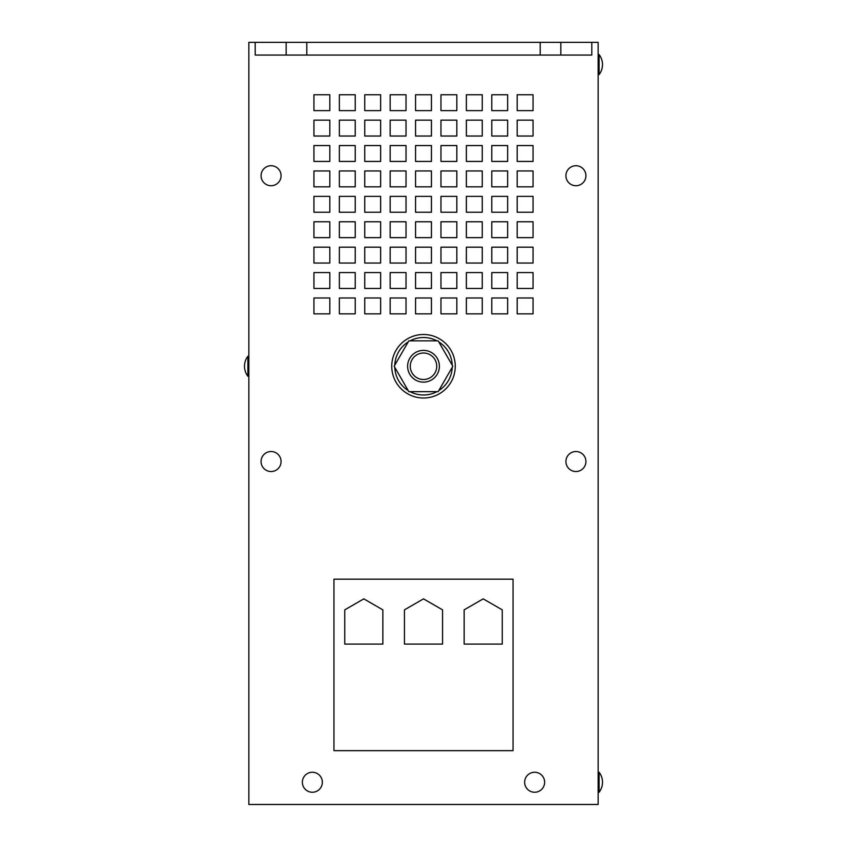 <?xml version="1.0" encoding="UTF-8"?>
<svg xmlns="http://www.w3.org/2000/svg" width="847" height="847" viewBox="0 0 847 847"><rect width="100%" height="100%" fill="white"/><g stroke="black" fill="none" stroke-linecap="round" stroke-linejoin="round"><path stroke-width="1.27" d="M247.896 357.688L247.896 356.248A16.411 16.411 0 0 0 247.896 376.259L247.896 357.688M567.141 170.935A10.005 10.005 0 0 0 571.132 184.508A10.005 10.005 0 0 0 584.705 180.517A10.005 10.005 0 0 0 580.714 166.944A10.005 10.005 0 0 0 567.141 170.935M567.141 456.734A10.005 10.005 0 0 0 571.132 470.307A10.005 10.005 0 0 0 584.705 466.316A10.005 10.005 0 0 0 580.714 452.743A10.005 10.005 0 0 0 567.141 456.734M599.104 54.579L599.104 74.578A16.411 16.411 0 0 0 599.104 54.579L598.151 54.579M599.104 772.252L599.104 792.252A16.411 16.411 0 0 0 599.104 772.252L598.151 772.252M271.072 471.525A10.005 10.005 0 0 0 281.077 461.52A10.005 10.005 0 0 0 271.072 451.515A10.005 10.005 0 0 0 261.067 461.52A10.005 10.005 0 0 0 271.072 471.525M271.072 185.726A10.005 10.005 0 0 0 281.077 175.721A10.005 10.005 0 0 0 271.072 165.716A10.005 10.005 0 0 0 261.067 175.721A10.005 10.005 0 0 0 271.072 185.726M534.648 792.252A10.005 10.005 0 0 0 544.642 782.257A10.005 10.005 0 0 0 534.648 772.252A10.005 10.005 0 0 0 524.642 782.257A10.005 10.005 0 0 0 534.648 792.252M312.352 792.252A10.005 10.005 0 0 0 322.358 782.257A10.005 10.005 0 0 0 312.352 772.252A10.005 10.005 0 0 0 302.358 782.257A10.005 10.005 0 0 0 312.352 792.252M418.196 381.224A15.881 15.881 0 0 1 408.529 360.949A15.881 15.881 0 0 1 428.804 351.293A15.881 15.881 0 0 1 438.471 371.558A15.881 15.881 0 0 1 418.196 381.224M419.074 378.747A13.245 13.245 0 0 1 411.017 361.828A13.245 13.245 0 0 1 427.926 353.771A13.245 13.245 0 0 1 435.983 370.679A13.245 13.245 0 0 1 419.074 378.747M410.064 340.854A28.734 28.734 0 0 1 436.936 340.854M436.936 391.663A28.734 28.734 0 0 1 410.064 391.663M408.222 390.594A28.734 28.734 0 0 1 394.776 367.323M394.776 365.195A28.734 28.734 0 0 1 408.222 341.913M413.474 396.385A31.752 31.752 0 0 1 393.368 356.227A31.752 31.752 0 0 1 433.526 336.121A31.752 31.752 0 0 1 453.632 376.28A31.752 31.752 0 0 1 413.474 396.385M382.855 609.861L382.855 644.112L344.75 644.112L344.75 609.861L363.797 598.861L382.855 609.861M333.951 649.035L333.951 579.179L513.049 579.179L513.049 750.654L333.951 750.654L333.951 649.035M442.558 609.861L442.558 644.112L404.443 644.112L404.443 609.861L423.5 598.861L442.558 609.861M502.25 609.861L502.25 644.112L464.145 644.112L464.145 609.861L483.203 598.861L502.25 609.861M475.898 804.481L364.75 804.481M456.84 237.647L456.84 221.766L440.969 221.766L440.969 237.647L456.84 237.647M482.25 237.647L482.25 221.766L466.369 221.766L466.369 237.647L482.25 237.647M507.649 237.647L507.649 221.766L491.779 221.766L491.779 237.647L507.649 237.647M533.059 237.647L533.059 221.766L517.178 221.766L517.178 237.647L533.059 237.647M329.822 263.046L329.822 247.176L313.941 247.176L313.941 263.046L329.822 263.046M355.221 263.046L355.221 247.176L339.351 247.176L339.351 263.046L355.221 263.046M380.631 263.046L380.631 247.176L364.75 247.176L364.75 263.046L380.631 263.046M406.031 263.046L406.031 247.176L390.16 247.176L390.16 263.046L406.031 263.046M533.059 263.046L533.059 247.176L517.178 247.176L517.178 263.046L533.059 263.046M329.822 288.456L329.822 272.575L313.941 272.575L313.941 288.456L329.822 288.456M355.221 288.456L355.221 272.575L339.351 272.575L339.351 288.456L355.221 288.456M380.631 288.456L380.631 272.575L364.75 272.575L364.75 288.456L380.631 288.456M507.649 263.046L507.649 247.176L491.779 247.176L491.779 263.046L507.649 263.046M482.25 263.046L482.25 247.176L466.369 247.176L466.369 263.046L482.25 263.046M456.84 263.046L456.84 247.176L440.969 247.176L440.969 263.046L456.84 263.046M431.441 263.046L431.441 247.176L415.559 247.176L415.559 263.046L431.441 263.046M456.84 212.237L456.84 196.366L440.969 196.366L440.969 212.237L456.84 212.237M431.441 212.237L431.441 196.366L415.559 196.366L415.559 212.237L431.441 212.237M406.031 212.237L406.031 196.366L390.16 196.366L390.16 212.237L406.031 212.237M380.631 212.237L380.631 196.366L364.75 196.366L364.75 212.237L380.631 212.237M355.221 212.237L355.221 196.366L339.351 196.366L339.351 212.237L355.221 212.237M329.822 212.237L329.822 196.366L313.941 196.366L313.941 212.237L329.822 212.237M533.059 186.838L533.059 170.956L517.178 170.956L517.178 186.838L533.059 186.838M507.649 186.838L507.649 170.956L491.779 170.956L491.779 186.838L507.649 186.838M431.441 237.647L431.441 221.766L415.559 221.766L415.559 237.647L431.441 237.647M406.031 237.647L406.031 221.766L390.16 221.766L390.16 237.647L406.031 237.647M380.631 237.647L380.631 221.766L364.75 221.766L364.75 237.647L380.631 237.647M355.221 237.647L355.221 221.766L339.351 221.766L339.351 237.647L355.221 237.647M482.25 212.237L482.25 196.366L466.369 196.366L466.369 212.237L482.25 212.237M507.649 212.237L507.649 196.366L491.779 196.366L491.779 212.237L507.649 212.237M533.059 212.237L533.059 196.366L517.178 196.366L517.178 212.237L533.059 212.237M329.822 237.647L329.822 221.766L313.941 221.766L313.941 237.647L329.822 237.647M355.221 313.856L355.221 297.985L339.351 297.985L339.351 313.856L355.221 313.856M329.822 313.856L329.822 297.985L313.941 297.985L313.941 313.856L329.822 313.856M533.059 288.456L533.059 272.575L517.178 272.575L517.178 288.456L533.059 288.456M507.649 288.456L507.649 272.575L491.779 272.575L491.779 288.456L507.649 288.456M482.25 288.456L482.25 272.575L466.369 272.575L466.369 288.456L482.25 288.456M456.84 288.456L456.84 272.575L440.969 272.575L440.969 288.456L456.84 288.456M431.441 288.456L431.441 272.575L415.559 272.575L415.559 288.456L431.441 288.456M406.031 288.456L406.031 272.575L390.16 272.575L390.16 288.456L406.031 288.456M380.631 313.856L380.631 297.985L364.75 297.985L364.75 313.856L380.631 313.856M406.031 313.856L406.031 297.985L390.16 297.985L390.16 313.856L406.031 313.856M431.441 313.856L431.441 297.985L415.559 297.985L415.559 313.856L431.441 313.856M456.84 313.856L456.84 297.985L440.969 297.985L440.969 313.856L456.84 313.856M491.779 313.856L507.649 313.856L507.649 297.985L491.779 297.985L491.779 313.856M517.178 313.856L533.059 313.856L533.059 297.985L517.178 297.985L517.178 313.856M482.25 313.856L482.25 297.985L466.369 297.985L466.369 313.856L482.25 313.856M355.221 110.629L355.221 94.748L339.351 94.748L339.351 110.629L355.221 110.629M329.822 110.629L329.822 94.748L313.941 94.748L313.941 110.629L329.822 110.629M533.059 136.028L533.059 120.147L517.178 120.147L517.178 136.028L533.059 136.028M507.649 136.028L507.649 120.147L491.779 120.147L491.779 136.028L507.649 136.028M482.25 136.028L482.25 120.147L466.369 120.147L466.369 136.028L482.25 136.028M456.84 136.028L456.84 120.147L440.969 120.147L440.969 136.028L456.84 136.028M431.441 136.028L431.441 120.147L415.559 120.147L415.559 136.028L431.441 136.028M406.031 136.028L406.031 120.147L390.16 120.147L390.16 136.028L406.031 136.028M380.631 136.028L380.631 120.147L364.75 120.147L364.75 136.028L380.631 136.028M355.221 136.028L355.221 120.147L339.351 120.147L339.351 136.028L355.221 136.028M380.631 110.629L380.631 94.748L364.75 94.748L364.75 110.629L380.631 110.629M406.031 110.629L406.031 94.748L390.16 94.748L390.16 110.629L406.031 110.629M431.441 110.629L431.441 94.748L415.559 94.748L415.559 110.629L431.441 110.629M456.84 110.629L456.84 94.748L440.969 94.748L440.969 110.629L456.84 110.629M329.822 136.028L329.822 120.147L313.941 120.147L313.941 136.028L329.822 136.028M533.059 110.629L533.059 94.748L517.178 94.748L517.178 110.629L533.059 110.629M507.649 110.629L507.649 94.748L491.779 94.748L491.779 110.629L507.649 110.629M482.25 110.629L482.25 94.748L466.369 94.748L466.369 110.629L482.25 110.629M380.631 186.838L380.631 170.956L364.75 170.956L364.75 186.838L380.631 186.838M355.221 186.838L355.221 170.956L339.351 170.956L339.351 186.838L355.221 186.838M329.822 186.838L329.822 170.956L313.941 170.956L313.941 186.838L329.822 186.838M533.059 161.438L533.059 145.557L517.178 145.557L517.178 161.438L533.059 161.438M406.031 186.838L406.031 170.956L390.16 170.956L390.16 186.838L406.031 186.838M431.441 186.838L431.441 170.956L415.559 170.956L415.559 186.838L431.441 186.838M456.84 186.838L456.84 170.956L440.969 170.956L440.969 186.838L456.84 186.838M482.25 186.838L482.25 170.956L466.369 170.956L466.369 186.838L482.25 186.838M507.649 161.438L507.649 145.557L491.779 145.557L491.779 161.438L507.649 161.438M482.25 161.438L482.25 145.557L466.369 145.557L466.369 161.438L482.25 161.438M456.84 161.438L456.84 145.557L440.969 145.557L440.969 161.438L456.84 161.438M431.441 161.438L431.441 145.557L415.559 145.557L415.559 161.438L431.441 161.438M406.031 161.438L406.031 145.557L390.16 145.557L390.16 161.438L406.031 161.438M380.631 161.438L380.631 145.557L364.75 145.557L364.75 161.438L380.631 161.438M355.221 161.438L355.221 145.557L339.351 145.557L339.351 161.438L355.221 161.438M329.822 161.438L329.822 145.557L313.941 145.557L313.941 161.438L329.822 161.438M255.201 42.35L286.159 42.35L286.159 55.055L255.201 55.055L255.201 42.35L248.849 42.35L248.849 804.481L598.151 804.481L598.151 42.35L591.799 42.35L591.799 55.055L560.841 55.055L560.841 42.35L591.799 42.35M333.951 579.179L513.049 579.179M560.841 42.35L286.159 42.35M540.206 42.35L540.206 55.055L560.841 55.055M306.794 42.35L306.794 55.055L540.206 55.055M286.159 55.055L306.794 55.055M394.162 366.253L408.836 391.663L438.164 391.663L452.838 366.253L438.164 340.854L408.836 340.854L394.162 366.253M438.778 341.913A28.734 28.734 0 0 1 452.224 365.195M452.224 367.323A28.734 28.734 0 0 1 438.778 390.594M248.849 356.248L247.896 356.248M598.151 792.252L599.104 792.252M598.151 74.578L599.104 74.578M248.849 376.259L247.896 376.259"/></g></svg>
